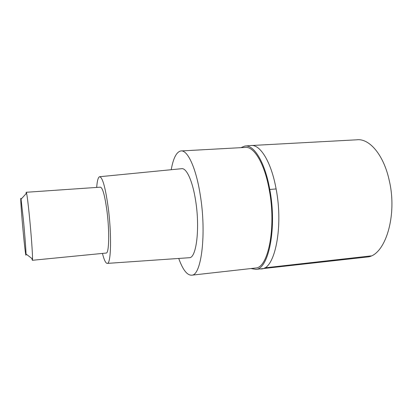 <?xml version="1.0" encoding="UTF-8"?>
<svg xmlns="http://www.w3.org/2000/svg" width="415" height="415" viewBox="0 0 415 415"><rect width="100%" height="100%" fill="white"/><g stroke="black" fill="none" stroke-linecap="round" stroke-linejoin="round"><path stroke-width="0.62" d="M250.769 145.551C259.977 143.922 271.228 161.658 276.11 188.934C283.497 226.922 274.938 268.391 261.906 268.889L260.776 269.008L261.906 268.889C274.938 268.396 283.497 226.922 276.11 188.934C271.228 161.658 259.977 143.927 250.769 145.551L245.078 146.038M240.944 147.662L244.819 146.07C253.83 144.296 264.936 162.058 269.781 189.468C277.106 227.607 268.738 269.138 255.951 269.377L250.883 268.557M254.846 268.111L255.858 268.002C268.313 267.54 276.385 227.031 269.262 189.914C264.557 163.245 253.773 145.857 244.969 147.439L181.469 150.93M171.229 169.719C173.247 158.281 176.417 152.03 180.738 150.972C187.388 149.462 196.041 167.546 200.284 195.138C206.629 233.578 201.431 275.098 191.953 275.161C187.295 275.591 182.885 270.02 178.73 258.446M188.851 257.746L189.614 257.694C196.482 257.533 200.066 227.835 195.621 200.616C192.627 180.904 186.434 167.603 181.573 168.703L99.761 176.712M96.679 187.424C97.193 180.769 98.163 177.205 99.6 176.728C102.578 177.2 105.477 187.704 108.299 208.242C111.734 234.76 111.044 263.426 107.428 263.385C105.867 263.634 104.201 260.309 102.438 253.42M106.079 253.062L106.292 253.041C109.078 253.114 109.581 231.305 106.992 211.23C104.85 195.538 102.635 187.518 100.347 187.17L26.264 192.275M26.057 193.748L26.218 192.28L26.576 193.183C27.276 196.56 28.267 204.637 29.538 217.408C31.265 234.89 32.655 254.514 32.515 258.944L32.36 260.293L31.805 258.405M23.359 219.447C24.76 233.925 26 250.193 26.01 254.006C26.093 258.903 24.765 248.507 23.354 233.624C21.502 214.477 20.086 193.649 21.061 199.205L23.359 219.447M371.031 255.91L264.661 267.877M365.843 257.16L367.275 256.999C384.881 255.889 397.767 216.168 389.229 180.39C383.668 154.665 369.205 138.071 356.693 139.808L251.775 145.494M269.781 189.468L276.11 188.934M255.951 269.377L367.275 256.999M191.953 275.161L255.858 268.002M107.428 263.385L189.614 257.694M32.36 260.293L106.292 253.041M26.01 254.006L32.515 258.944M21.061 199.205L26.576 193.183"/></g></svg>
